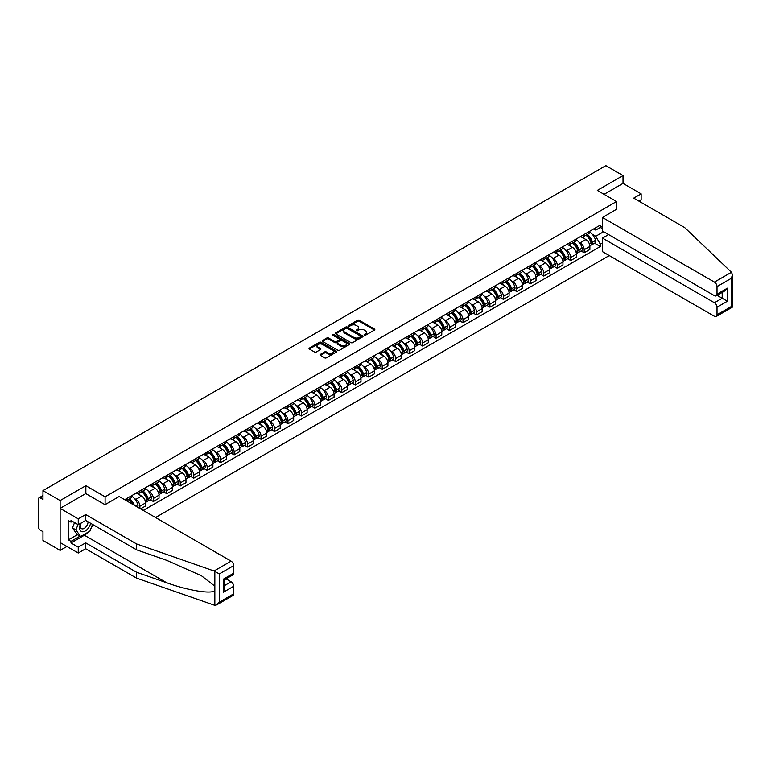 <?xml version="1.0" encoding="UTF-8"?>
<svg xmlns="http://www.w3.org/2000/svg" width="771" height="771" viewBox="0 0 771 771"><rect width="100%" height="100%" fill="white"/><g stroke="black" fill="none" stroke-linecap="round" stroke-linejoin="round"><path stroke-width="1.16" d="M364.298 335.231A0.838 0.482 0 0 0 365.483 335.231L374.484 330.036A1.195 0.694 0 0 0 374.831 329.545A1.195 0.694 0 0 0 374.484 329.063L359.238 320.254A1.195 0.694 0 0 0 357.542 320.254L348.54 325.449A0.838 0.482 0 0 0 349.726 326.143L350.892 325.468A3.836 2.217 0 0 1 356.308 325.468L357.58 326.2A3.836 2.217 0 0 1 358.708 327.762A3.836 2.217 0 0 1 357.58 329.333L356.414 329.998A0.838 0.482 0 0 0 357.599 330.682L358.766 330.017A3.836 2.217 0 0 1 364.191 330.017L365.464 330.749A3.836 2.217 0 0 1 366.582 332.311A3.836 2.217 0 0 1 365.464 333.882L364.298 334.547A0.838 0.482 0 0 0 364.298 335.231L364.298 334.547M320.35 354.4A1.195 0.694 0 0 0 319.994 354.882A1.195 0.694 0 0 0 320.35 355.373L324.63 357.84A1.195 0.694 0 0 0 326.326 357.84L336.32 352.077A1.195 0.694 0 0 0 336.667 351.586A1.195 0.694 0 0 0 336.32 351.094L321.073 342.295A1.195 0.694 0 0 0 319.377 342.295L309.383 348.058A1.195 0.694 0 0 0 309.026 348.55A1.195 0.694 0 0 0 309.383 349.041L314.549 352.019A1.195 0.694 0 0 0 316.245 352.019L320.514 349.552A1.195 0.694 0 0 0 320.871 349.061A1.195 0.694 0 0 0 320.514 348.579L317.96 347.095A3.209 1.85 0 0 1 317.016 345.784A3.209 1.85 0 0 1 318.992 344.078A3.209 1.85 0 0 1 322.49 344.483L332.532 350.275A3.209 1.85 0 0 1 333.467 351.586A3.209 1.85 0 0 1 331.491 353.291A3.209 1.85 0 0 1 327.993 352.896L326.326 351.923A1.195 0.694 0 0 0 324.63 351.923L320.35 354.4L320.35 355.373L324.63 352.925L324.63 351.923M105.097 496.813L85.851 485.701L60.128 500.552L42.954 490.635L605.842 165.649L623.016 175.566L597.303 190.418L616.549 201.53L105.097 496.813L105.097 504.639M350.978 342.632A1.195 0.694 0 0 0 352.665 342.632L362.669 336.86A1.195 0.694 0 0 0 363.016 336.368A1.195 0.694 0 0 0 362.669 335.886L347.413 327.077A1.195 0.694 0 0 0 345.726 327.077L335.722 332.85A1.195 0.694 0 0 0 335.375 333.342A1.195 0.694 0 0 0 335.722 333.833L350.978 342.632M333.139 335.414A0.838 0.482 0 0 1 333.988 335.539L333.988 334.537L349.494 343.49A1.195 0.694 0 0 1 349.841 343.982A1.195 0.694 0 0 1 349.494 344.464L339.491 350.236A1.195 0.694 0 0 1 337.804 350.236L322.548 341.437L326.827 338.98L326.827 337.987L322.548 340.454A1.195 0.694 0 0 0 322.201 340.946A1.195 0.694 0 0 0 322.548 341.437L322.548 340.454M326.827 338.98A1.195 0.694 0 0 1 328.523 338.98L328.523 337.987A1.195 0.694 0 0 0 326.827 337.987M328.523 337.987L334.71 341.553A1.195 0.694 0 0 0 336.407 341.553L339.24 339.915A1.195 0.694 0 0 0 339.597 339.433A1.195 0.694 0 0 0 339.24 338.941L332.802 335.221A0.838 0.482 0 0 1 333.988 334.537M60.128 500.552L60.128 550.378L42.954 540.461L42.954 531.643L40.275 530.101A2.438 1.407 -120 0 1 38.55 527.113L38.55 498.904A2.438 1.407 -120 0 1 39.051 497.787L42.954 495.541M155.54 517.524L609.254 255.567M60.128 550.378L66.904 546.475M42.954 490.635L42.954 499.454L40.275 497.912A2.438 1.407 -120 0 0 39.051 497.787M638.812 201.086L641.144 199.737L641.144 193.858L623.016 183.392L623.016 175.566M584.177 234.413A5.619 3.238 60 0 1 583.021 236.938L588.716 233.652A5.619 3.238 -120 0 0 589.873 231.127M578.77 242.007L580.206 242.836A5.619 3.238 60 0 1 584.177 249.717L589.873 246.431A5.619 3.238 -120 0 0 585.912 239.55L581.826 237.198M589.873 246.431L589.873 249.467L584.177 252.753L581.093 250.97M583.021 236.938A5.619 3.238 60 0 1 580.255 236.687M584.177 249.717L584.177 252.753M570.713 242.19A5.619 3.238 60 0 1 569.557 244.715L575.253 241.419A5.619 3.238 -120 0 0 576.409 238.904M567.629 258.748L570.713 260.531L576.409 257.244L576.409 254.199A5.619 3.238 -120 0 0 572.448 247.327L568.362 244.966M569.557 244.715A5.619 3.238 60 0 1 566.791 244.455M565.307 249.785L566.743 250.614A5.619 3.238 60 0 1 570.713 257.485L570.713 260.531M557.25 249.968A5.619 3.238 60 0 1 556.093 252.483L561.789 249.197A5.619 3.238 -120 0 0 562.946 246.672M554.166 266.515L557.25 268.298L562.946 265.012L562.946 261.976A5.619 3.238 -120 0 0 558.975 255.095L554.898 252.743M556.093 252.483A5.619 3.238 60 0 1 553.327 252.233M551.843 257.553L553.279 258.381A5.619 3.238 60 0 1 557.25 265.263L557.25 268.298M543.786 257.736A5.619 3.238 60 0 1 542.63 260.261L548.326 256.965A5.619 3.238 -120 0 0 549.482 254.449M540.702 274.293L543.786 276.076L549.482 272.789L549.482 269.744A5.619 3.238 -120 0 0 545.511 262.872L541.435 260.511M542.63 260.261A5.619 3.238 60 0 1 539.864 260M538.38 265.33L539.816 266.159A5.619 3.238 60 0 1 543.786 273.03L543.786 276.076M530.323 265.513A5.619 3.238 60 0 1 529.166 268.029L534.862 264.742A5.619 3.238 -120 0 0 536.018 262.227M527.239 282.061L530.323 283.844L536.018 280.557L536.018 277.521A5.619 3.238 -120 0 0 532.048 270.64L527.971 268.289M529.166 268.029A5.619 3.238 60 0 1 526.4 267.778M524.916 273.107L526.352 273.936A5.619 3.238 60 0 1 530.323 280.808L530.323 283.844M516.859 273.281A5.619 3.238 60 0 1 515.703 275.806L521.398 272.52A5.619 3.238 -120 0 0 522.555 269.995M513.775 289.838L516.859 291.621L522.555 288.335L522.555 285.289A5.619 3.238 -120 0 0 518.584 278.418L514.508 276.066M515.703 275.806A5.619 3.238 60 0 1 512.937 275.555M511.452 280.875L512.888 281.704A5.619 3.238 60 0 1 516.859 288.585L516.859 291.621M503.396 281.058A5.619 3.238 60 0 1 502.239 283.574L507.935 280.287A5.619 3.238 -120 0 0 509.091 277.772M500.312 297.616L503.396 299.399L509.091 296.103L509.091 293.067A5.619 3.238 -120 0 0 505.121 286.186L501.044 283.834M502.239 283.574A5.619 3.238 60 0 1 499.473 283.323M497.989 288.653L499.425 289.482A5.619 3.238 60 0 1 503.396 296.353L503.396 299.399M489.932 288.826A5.619 3.238 60 0 1 488.775 291.351L494.471 288.065A5.619 3.238 -120 0 0 495.628 285.54M486.848 305.383L489.932 307.166L495.628 303.88L495.628 300.844A5.619 3.238 -120 0 0 491.657 293.963L487.58 291.611M488.775 291.351A5.619 3.238 60 0 1 486.009 291.101M484.525 296.421L485.961 297.249A5.619 3.238 60 0 1 489.932 304.131L489.932 307.166M476.468 296.604A5.619 3.238 60 0 1 475.312 299.129L481.008 295.833A5.619 3.238 -120 0 0 482.164 293.317M473.384 313.161L476.468 314.944L482.164 311.648L482.164 308.612A5.619 3.238 -120 0 0 478.193 301.74L474.117 299.379M475.312 299.129A5.619 3.238 60 0 1 472.546 298.869M471.062 304.198L472.498 305.027A5.619 3.238 60 0 1 476.468 311.898L476.468 314.944M463.005 304.381A5.619 3.238 60 0 1 461.848 306.897L467.544 303.61A5.619 3.238 -120 0 0 468.701 301.085M459.921 320.929L463.005 322.712L468.701 319.425L468.701 316.389A5.619 3.238 -120 0 0 464.73 309.508L460.653 307.157M461.848 306.897A5.619 3.238 60 0 1 459.082 306.646M457.598 311.966L459.034 312.795A5.619 3.238 60 0 1 463.005 319.676L463.005 322.712M449.541 312.149A5.619 3.238 60 0 1 448.385 314.674L454.08 311.378A5.619 3.238 -120 0 0 455.237 308.863M446.457 328.706L449.541 330.489L455.237 327.203L455.237 324.157A5.619 3.238 -120 0 0 451.266 317.286L447.19 314.925M448.385 314.674A5.619 3.238 60 0 1 445.619 314.414M444.135 319.743L445.571 320.572A5.619 3.238 60 0 1 449.541 327.444L449.541 330.489M436.078 319.926A5.619 3.238 60 0 1 434.911 322.442L440.617 319.155A5.619 3.238 -120 0 0 441.773 316.63M432.994 336.474L436.078 338.257L441.773 334.971L441.773 331.935A5.619 3.238 -120 0 0 437.803 325.054L433.726 322.702M434.911 322.442A5.619 3.238 60 0 1 432.155 322.191M430.671 327.511L432.107 328.35A5.619 3.238 60 0 1 436.078 335.221L436.078 338.257M422.614 327.694A5.619 3.238 60 0 1 421.448 330.219L427.144 326.933A5.619 3.238 -120 0 0 428.31 324.408M419.53 344.251L422.614 346.034L428.31 342.748L428.31 339.703A5.619 3.238 -120 0 0 424.339 332.831L420.262 330.48M421.448 330.219A5.619 3.238 60 0 1 418.692 329.969M417.207 335.289L418.643 336.117A5.619 3.238 60 0 1 422.614 342.999L422.614 346.034M409.15 335.472A5.619 3.238 60 0 1 407.984 337.987L413.68 334.701A5.619 3.238 -120 0 0 414.846 332.185M406.066 352.019L409.15 353.812L414.846 350.516L414.846 347.48A5.619 3.238 -120 0 0 410.876 340.599L406.799 338.247M407.984 337.987A5.619 3.238 60 0 1 405.228 337.737M403.744 343.066L405.18 343.895A5.619 3.238 60 0 1 409.15 350.766L409.15 353.812M395.687 343.24A5.619 3.238 60 0 1 394.521 345.765L400.216 342.478A5.619 3.238 -120 0 0 401.383 339.953M392.603 359.797L395.687 361.58L401.383 358.293L401.383 355.248A5.619 3.238 -120 0 0 397.412 348.376L393.335 346.025M394.521 345.765A5.619 3.238 60 0 1 391.764 345.514M390.28 350.834L391.716 351.663A5.619 3.238 60 0 1 395.687 358.544L395.687 361.58M382.223 351.017A5.619 3.238 60 0 1 381.057 353.542L386.753 350.246A5.619 3.238 -120 0 0 387.919 347.731M379.139 367.574L382.223 369.357L387.919 366.061L387.919 363.025A5.619 3.238 -120 0 0 383.948 356.154L379.872 353.793M381.057 353.542A5.619 3.238 60 0 1 378.301 353.282M376.817 358.611L378.253 359.44A5.619 3.238 60 0 1 382.223 366.312L382.223 369.357M368.76 358.794A5.619 3.238 60 0 1 367.594 361.31L373.289 358.023A5.619 3.238 -120 0 0 374.455 355.498M365.666 375.342L368.76 377.125L374.455 373.839L374.455 370.803A5.619 3.238 -120 0 0 370.485 363.922L366.408 361.57M367.594 361.31A5.619 3.238 60 0 1 364.837 361.059M363.353 366.379L364.789 367.208A5.619 3.238 60 0 1 368.76 374.089L368.76 377.125M355.296 366.562A5.619 3.238 60 0 1 354.13 369.087L359.826 365.791A5.619 3.238 -120 0 0 360.992 363.276M352.202 383.12L355.296 384.902L360.992 381.616L360.992 378.571A5.619 3.238 -120 0 0 357.021 371.699L352.945 369.338M354.13 369.087A5.619 3.238 60 0 1 351.374 368.827M349.889 374.157L351.325 374.985A5.619 3.238 60 0 1 355.296 381.857L355.296 384.902M341.832 374.34A5.619 3.238 60 0 1 340.666 376.855L346.362 373.569A5.619 3.238 -120 0 0 347.528 371.044M338.739 390.887L341.832 392.67L347.528 389.384L347.528 386.348A5.619 3.238 -120 0 0 343.558 379.467L339.481 377.115M340.666 376.855A5.619 3.238 60 0 1 337.9 376.605M336.426 381.924L337.862 382.753A5.619 3.238 60 0 1 341.832 389.634L341.832 392.67M328.369 382.108A5.619 3.238 60 0 1 327.203 384.633L332.899 381.346A5.619 3.238 -120 0 0 334.065 378.821M325.275 398.665L328.369 400.448L334.065 397.161L334.065 394.116A5.619 3.238 -120 0 0 330.094 387.244L326.017 384.893M327.203 384.633A5.619 3.238 60 0 1 324.437 384.372M322.962 389.702L324.398 390.531A5.619 3.238 60 0 1 328.369 397.412L328.369 400.448M314.905 389.885A5.619 3.238 60 0 1 313.739 392.4L319.435 389.114A5.619 3.238 -120 0 0 320.601 386.599M311.812 406.433L314.905 408.225L320.601 404.929L320.601 401.893A5.619 3.238 -120 0 0 316.63 395.012L312.554 392.661M313.739 392.4A5.619 3.238 60 0 1 310.973 392.15M309.499 397.479L310.935 398.308A5.619 3.238 60 0 1 314.905 405.18L314.905 408.225M301.442 397.653A5.619 3.238 60 0 1 300.276 400.178L305.971 396.892A5.619 3.238 -120 0 0 307.137 394.366M298.348 414.21L301.442 415.993L307.137 412.707L307.137 409.661A5.619 3.238 -120 0 0 303.167 402.79L299.09 400.438M300.276 400.178A5.619 3.238 60 0 1 297.51 399.927M296.035 405.247L297.471 406.076A5.619 3.238 60 0 1 301.442 412.957L301.442 415.993M287.978 405.43A5.619 3.238 60 0 1 286.812 407.946L292.508 404.659A5.619 3.238 -120 0 0 293.674 402.144M284.885 421.988L287.978 423.771L293.674 420.474L293.674 417.439A5.619 3.238 -120 0 0 289.703 410.558L285.627 408.206M286.812 407.946A5.619 3.238 60 0 1 284.046 407.695M282.572 413.025L284.007 413.854A5.619 3.238 60 0 1 287.978 420.725L287.978 423.771M274.515 413.208A5.619 3.238 60 0 1 273.348 415.723L279.044 412.437A5.619 3.238 -120 0 0 280.21 409.912M271.421 429.755L274.515 431.538L280.21 428.252L280.21 425.216A5.619 3.238 -120 0 0 276.24 418.335L272.163 415.983M273.348 415.723A5.619 3.238 60 0 1 270.582 415.473M269.108 420.793L270.544 421.621A5.619 3.238 60 0 1 274.515 428.503L274.515 431.538M261.051 420.976A5.619 3.238 60 0 1 259.885 423.501L265.581 420.205A5.619 3.238 -120 0 0 266.747 417.689M257.957 437.533L261.051 439.316L266.747 436.029L266.747 432.984A5.619 3.238 -120 0 0 262.776 426.112L258.699 423.751M259.885 423.501A5.619 3.238 60 0 1 257.119 423.24M255.644 428.57L257.08 429.399A5.619 3.238 60 0 1 261.051 436.27L261.051 439.316M247.587 428.753A5.619 3.238 60 0 1 246.421 431.268L252.117 427.982A5.619 3.238 -120 0 0 253.283 425.457M244.494 445.301L247.587 447.084L253.283 443.797L253.283 440.761A5.619 3.238 -120 0 0 249.312 433.88L245.236 431.529M246.421 431.268A5.619 3.238 60 0 1 243.655 431.018M242.181 436.338L243.617 437.167A5.619 3.238 60 0 1 247.587 444.048L247.587 447.084M234.124 436.521A5.619 3.238 60 0 1 232.958 439.046L238.653 435.75A5.619 3.238 -120 0 0 239.82 433.235M231.03 453.078L234.124 454.861L239.82 451.575L239.82 448.529A5.619 3.238 -120 0 0 235.849 441.658L231.772 439.306M232.958 439.046A5.619 3.238 60 0 1 230.192 438.786M228.717 444.115L230.153 444.944A5.619 3.238 60 0 1 234.124 451.825L234.124 454.861M220.66 444.298A5.619 3.238 60 0 1 219.494 446.814L225.19 443.527A5.619 3.238 -120 0 0 226.356 441.012M217.567 460.846L220.66 462.629L226.356 459.343L226.356 456.307A5.619 3.238 -120 0 0 222.385 449.426L218.309 447.074M219.494 446.814A5.619 3.238 60 0 1 216.728 446.563M215.254 451.893L216.69 452.722A5.619 3.238 60 0 1 220.66 459.593L220.66 462.629M207.197 452.066A5.619 3.238 60 0 1 206.03 454.591L211.726 451.305A5.619 3.238 -120 0 0 212.892 448.78M204.103 468.623L207.197 470.406L212.892 467.12L212.892 464.075A5.619 3.238 -120 0 0 208.922 457.203L204.845 454.851M206.03 454.591A5.619 3.238 60 0 1 203.265 454.341M201.79 459.661L203.226 460.489A5.619 3.238 60 0 1 207.197 467.371L207.197 470.406M193.733 459.844A5.619 3.238 60 0 1 192.567 462.359L198.263 459.073A5.619 3.238 -120 0 0 199.429 456.557M190.639 476.401L193.733 478.184L199.429 474.888L199.429 471.852A5.619 3.238 -120 0 0 195.458 464.971L191.381 462.619M192.567 462.359A5.619 3.238 60 0 1 189.801 462.108M188.326 467.438L189.762 468.267A5.619 3.238 60 0 1 193.733 475.138L193.733 478.184M180.269 467.611A5.619 3.238 60 0 1 179.103 470.137L184.799 466.85A5.619 3.238 -120 0 0 185.965 464.325M177.176 484.169L180.269 485.952L185.965 482.665L185.965 479.629A5.619 3.238 -120 0 0 181.995 472.748L177.918 470.397M179.103 470.137A5.619 3.238 60 0 1 176.337 469.886M174.863 475.206L176.299 476.035A5.619 3.238 60 0 1 180.269 482.916L180.269 485.952M166.806 475.389A5.619 3.238 60 0 1 165.64 477.914L171.335 474.618A5.619 3.238 -120 0 0 172.502 472.103M163.712 491.946L166.806 493.729L172.502 490.433L172.502 487.397A5.619 3.238 -120 0 0 168.531 480.526L164.454 478.165M165.64 477.914A5.619 3.238 60 0 1 162.874 477.654M161.399 482.983L162.835 483.812A5.619 3.238 60 0 1 166.806 490.684L166.806 493.729M153.342 483.166A5.619 3.238 60 0 1 152.176 485.682L157.872 482.395A5.619 3.238 -120 0 0 159.038 479.87M150.249 499.714L153.342 501.497L159.038 498.211L159.038 495.175A5.619 3.238 -120 0 0 155.067 488.294L150.991 485.942M152.176 485.682A5.619 3.238 60 0 1 149.41 485.431M147.936 490.751L149.372 491.58A5.619 3.238 60 0 1 153.342 498.461L153.342 501.497M139.879 490.934A5.619 3.238 60 0 1 138.713 493.459L144.408 490.163A5.619 3.238 -120 0 0 145.574 487.648M140.563 508.87L145.574 505.988L145.574 502.943A5.619 3.238 -120 0 0 141.604 496.071L137.527 493.71M138.713 493.459A5.619 3.238 60 0 1 135.947 493.199M134.472 498.529L135.908 499.357A5.619 3.238 60 0 1 139.879 506.229L139.879 508.475M126.29 500.63L130.945 497.941A5.619 3.238 -120 0 0 132.111 495.425M126.405 498.712A5.619 3.238 60 0 1 125.991 500.466M602.479 228.688L600.32 227.445L595.742 230.086L593.718 228.91M592.234 234.239L595.742 236.263L603.645 231.705M602.479 242.942L600.32 244.185L595.742 236.263M143.242 510.421L600.32 246.527L600.32 244.185M602.479 226.192L600.32 227.445L600.32 225.103L124.68 499.704M616.549 201.53L616.549 209.355M85.851 485.701L85.851 493.623M594.557 243.202L600.32 246.527M364.635 335.356L365.464 334.874A3.836 2.217 0 0 0 366.582 333.313L366.582 332.311M358.708 327.762L358.708 328.764A3.836 2.217 0 0 1 357.58 330.325L356.751 330.807M374.484 329.063L374.484 330.036L359.238 321.256A1.195 0.694 0 0 0 357.542 321.256L348.877 326.258M362.669 335.886L362.669 336.86L347.413 328.08A1.195 0.694 0 0 0 345.726 328.08L335.742 333.843L335.722 332.85M360.549 336.715A0.838 0.482 0 0 0 360.549 336.031L347.162 328.301A0.838 0.482 0 0 0 345.977 328.301L344.743 329.015A3.836 2.217 0 0 0 343.625 330.576A3.836 2.217 0 0 0 344.743 332.137L353.899 337.428A3.836 2.217 0 0 0 359.315 337.428L360.549 336.715L360.549 337.708A0.838 0.482 0 0 0 360.789 337.37L360.789 336.368M343.625 330.576L343.625 331.569A3.836 2.217 0 0 0 344.743 333.139L344.743 332.137M360.549 337.708L359.315 338.421A3.836 2.217 0 0 1 353.899 338.421L344.743 333.139M328.523 338.98L334.71 342.555A1.195 0.694 0 0 0 336.407 342.555L339.24 340.917A1.195 0.694 0 0 0 339.597 340.425L339.597 339.433M333.988 335.539L349.475 344.473M341.129 345.263A3.209 1.85 0 0 0 344.618 345.659A3.209 1.85 0 0 0 346.593 343.953A3.209 1.85 0 0 0 345.659 342.642L342.122 340.599A1.195 0.694 0 0 0 340.425 340.599L337.592 342.237A1.195 0.694 0 0 0 337.235 342.729A1.195 0.694 0 0 0 337.592 343.22L341.129 345.263L341.129 346.256A3.209 1.85 0 0 0 344.618 346.661A3.209 1.85 0 0 0 346.593 344.945L346.593 343.953M337.235 342.729L337.235 343.731A1.195 0.694 0 0 0 337.592 344.213L337.592 343.22M341.129 346.256L337.592 344.213M333.467 351.586L333.467 352.578A3.209 1.85 0 0 1 331.491 354.294A3.209 1.85 0 0 1 327.993 353.889L326.326 352.925A1.195 0.694 0 0 0 324.63 352.925M317.016 345.784L317.016 346.786A3.209 1.85 0 0 0 317.96 348.097L317.96 347.095M320.514 348.579L320.514 349.552L317.96 348.097M336.32 351.094L336.32 352.077L321.073 343.288A1.195 0.694 0 0 0 319.377 343.288L309.393 349.051M586.297 235.039A7.691 4.443 60 0 1 586.336 235.068A7.691 4.443 60 0 1 591.396 241.969L591.444 242.123A1.494 0.867 60 0 1 591.212 243.299A1.494 0.867 60 0 1 591.174 243.318M585.96 235.242A9.281 5.358 60 0 1 591.058 242.894L591.106 243.048A3.084 1.783 60 0 1 590.625 245.467L589.854 245.91M591.145 244.792A3.084 1.783 -120 0 0 592.003 244.677A3.084 1.783 -120 0 0 592.485 242.258L592.446 242.094A9.281 5.358 -120 0 0 587.348 234.442M589.757 232.119A9.281 5.358 60 0 1 595.597 240.273L595.636 240.436A3.084 1.783 60 0 1 595.154 242.855L592.003 244.677M582.799 237.044A9.281 5.358 60 0 1 584.736 238.875M589.246 238.885L590.432 239.569M731.457 272.269L732.45 274.678L731.38 278.292L717.011 286.59A3.662 2.111 -120 0 0 714.418 282.099L731.457 272.269L684.638 227.541L633.723 198.137L641.144 193.858M608.608 234.567L602.479 238.104L602.479 251.654L714.418 316.283A3.662 2.111 -120 0 0 716.249 316.467A3.662 2.111 -120 0 0 717.011 314.79L717.011 307.215A3.662 2.111 -120 0 0 714.418 302.733L722.186 298.252L727.361 301.239L717.011 307.215M602.479 238.104L714.418 302.733M616.549 209.249L602.479 217.48L602.479 231.03L714.418 295.659A3.662 2.111 -120 0 0 716.249 295.842A3.662 2.111 -120 0 0 717.011 294.165L717.011 286.59M602.479 217.48L714.418 282.099M623.016 183.392L604.078 194.331M717.126 295.332L722.186 298.252L722.186 292.411M717.011 294.165L727.361 288.181L724.779 290.918L716.249 295.842M717.011 314.79L731.38 306.492L731.92 306.81M88.183 532.144A13.733 7.932 -60 0 1 84.376 535.238L70.999 542.957L78.247 547.14L85.677 542.861L136.592 572.255L136.592 578.134L214.839 605.351L216.728 604.859L219.321 602.132L233.69 593.834A3.662 2.111 60 0 1 232.929 595.511L216.728 604.859M136.592 572.255L166.69 582.76C188.076 590.528 212.025 594.383 214.839 590.509L214.839 586.172L201.395 575.725L166.69 560.334L136.592 549.829L85.677 520.435L78.247 524.723L70.999 520.531L70.999 522.131L68.417 520.637L68.417 539.864L70.999 541.367L79.982 536.182M78.247 547.14L78.247 553.019L60.128 542.562L60.128 508.378L85.764 493.575L105.01 504.687L119.158 496.514L231.098 561.143A3.662 2.111 60 0 1 233.69 565.625L233.69 573.2A3.662 2.111 60 0 1 232.929 574.877L224.409 579.802L224.409 588.63L223.33 592.234L223.33 579.185C224.727 579.985 224.727 579.985 223.33 579.185L233.69 573.2M85.677 542.861L85.677 548.74L78.247 553.019M136.592 578.134L85.677 548.74M233.69 565.625L219.321 573.923L214.068 570.983L136.592 543.95L85.677 514.556L78.247 518.844L78.247 524.723M78.247 518.844L60.128 508.378M70.999 542.957L70.999 541.367M85.677 514.556L85.677 520.435M136.592 543.95L136.592 549.829M224.409 585.642L231.098 581.777A3.662 2.111 60 0 1 233.69 586.259L233.69 593.834M231.098 581.777L226.048 578.857M92.857 524.588A13.733 7.932 -60 0 1 90.911 528.549M72.378 521.331L70.999 522.131M68.417 539.864L77.389 534.688M80.724 523.297A7.932 4.578 120 0 0 79.635 527.759A7.932 4.578 120 0 0 84.424 531.402A7.932 4.578 120 0 0 90.612 523.287M81.148 523.046A5.436 3.132 120 0 0 80.377 526.15A5.436 3.132 120 0 0 81.504 528.636A5.436 3.132 120 0 0 85.648 527.219A5.436 3.132 120 0 0 88.058 521.813M92.52 524.386L89.899 531.152L80.579 536.529L77.129 534.534L72.474 527.904L74.536 522.574M80.579 536.529L75.924 529.899L77.996 524.569M72.474 527.904L75.924 529.899M572.834 242.817A7.691 4.443 60 0 1 572.872 242.836A7.691 4.443 60 0 1 577.932 249.737L577.98 249.9A1.494 0.867 60 0 1 577.739 251.076A1.494 0.867 60 0 1 577.71 251.086M572.496 243.01A9.281 5.358 60 0 1 577.595 250.662L577.643 250.826A3.084 1.783 60 0 1 577.161 253.245L576.39 253.688M577.681 252.56A3.084 1.783 -120 0 0 578.539 252.445A3.084 1.783 -120 0 0 579.021 250.026L578.982 249.871A9.281 5.358 -120 0 0 573.884 242.21M576.294 239.887A9.281 5.358 60 0 1 582.124 248.05L582.172 248.204A3.084 1.783 60 0 1 581.691 250.623L578.539 252.445M569.335 244.821A9.281 5.358 60 0 1 571.272 246.643M575.783 246.662L576.968 247.346M559.37 250.594A7.691 4.443 60 0 1 559.409 250.614A7.691 4.443 60 0 1 564.468 257.514L564.517 257.668A1.494 0.867 60 0 1 564.276 258.844A1.494 0.867 60 0 1 564.247 258.863M559.033 250.787A9.281 5.358 60 0 1 564.131 258.439L564.179 258.593A3.084 1.783 60 0 1 563.688 261.012L562.926 261.456M564.218 260.338A3.084 1.783 -120 0 0 565.076 260.222A3.084 1.783 -120 0 0 565.557 257.803L565.519 257.639A9.281 5.358 -120 0 0 560.421 249.987M562.83 247.664A9.281 5.358 60 0 1 568.661 255.818L568.709 255.982A3.084 1.783 60 0 1 568.227 258.401L565.076 260.222M555.872 252.589A9.281 5.358 60 0 1 557.809 254.42M562.319 254.43L563.505 255.114M545.907 258.362A7.691 4.443 60 0 1 545.945 258.381A7.691 4.443 60 0 1 551.005 265.282L551.053 265.446A1.494 0.867 60 0 1 550.812 266.621A1.494 0.867 60 0 1 550.783 266.641M545.569 258.555A9.281 5.358 60 0 1 550.667 266.207L550.716 266.371A3.084 1.783 60 0 1 550.224 268.79L549.463 269.233M550.754 268.106A3.084 1.783 -120 0 0 551.612 267.99A3.084 1.783 -120 0 0 552.094 265.571L552.055 265.417A9.281 5.358 -120 0 0 546.957 257.765M549.366 255.432A9.281 5.358 60 0 1 555.197 263.595L555.245 263.759A3.084 1.783 60 0 1 554.763 266.178L551.612 267.99M542.408 260.367A9.281 5.358 60 0 1 544.345 262.198M548.856 262.207L550.041 262.892M532.443 266.14A7.691 4.443 60 0 1 532.482 266.159A7.691 4.443 60 0 1 537.541 273.059L537.589 273.213A1.494 0.867 60 0 1 537.348 274.389A1.494 0.867 60 0 1 537.32 274.409M532.106 266.332A9.281 5.358 60 0 1 537.204 273.984L537.252 274.148A3.084 1.783 60 0 1 536.761 276.567L535.999 277.011M537.291 275.883A3.084 1.783 -120 0 0 538.148 275.767A3.084 1.783 -120 0 0 538.63 273.348L538.592 273.185A9.281 5.358 -120 0 0 533.493 265.532M535.903 263.21A9.281 5.358 60 0 1 541.734 271.373L541.782 271.527A3.084 1.783 60 0 1 541.3 273.946L538.148 275.767M528.945 268.135A9.281 5.358 60 0 1 530.882 269.966M535.392 269.985L536.577 270.66M518.979 273.907A7.691 4.443 60 0 1 519.018 273.936A7.691 4.443 60 0 1 524.078 280.837L524.126 280.991A1.494 0.867 60 0 1 523.885 282.167A1.494 0.867 60 0 1 523.856 282.186M518.642 274.1A9.281 5.358 60 0 1 523.74 281.762L523.788 281.916A3.084 1.783 60 0 1 523.297 284.335L522.536 284.778M523.827 283.651A3.084 1.783 -120 0 0 524.685 283.535A3.084 1.783 -120 0 0 525.167 281.116L525.118 280.962A9.281 5.358 -120 0 0 520.03 273.31M522.439 270.978A9.281 5.358 60 0 1 528.27 279.141L528.318 279.304A3.084 1.783 60 0 1 527.836 281.723L524.685 283.535M515.481 275.912A9.281 5.358 60 0 1 517.418 277.743M521.928 277.753L523.114 278.437M505.516 281.685A7.691 4.443 60 0 1 505.554 281.704A7.691 4.443 60 0 1 510.614 288.605L510.662 288.768A1.494 0.867 60 0 1 510.421 289.935A1.494 0.867 60 0 1 510.392 289.954M505.178 281.878A9.281 5.358 60 0 1 510.277 289.53L510.325 289.694A3.084 1.783 60 0 1 509.833 292.113L509.072 292.556M510.363 291.428A3.084 1.783 -120 0 0 511.221 291.313A3.084 1.783 -120 0 0 511.703 288.894L511.655 288.73A9.281 5.358 -120 0 0 506.566 281.078M508.976 278.755A9.281 5.358 60 0 1 514.806 286.918L514.855 287.072A3.084 1.783 60 0 1 514.373 289.491L511.221 291.313M502.017 283.689A9.281 5.358 60 0 1 503.955 285.511M508.465 285.53L509.65 286.214M492.052 289.453A7.691 4.443 60 0 1 492.091 289.482A7.691 4.443 60 0 1 497.15 296.382L497.199 296.536A1.494 0.867 60 0 1 496.958 297.712A1.494 0.867 60 0 1 496.929 297.731M491.715 289.655A9.281 5.358 60 0 1 496.813 297.307L496.861 297.461A3.084 1.783 60 0 1 496.37 299.88L495.608 300.324M496.9 299.206A3.084 1.783 -120 0 0 497.758 299.09A3.084 1.783 -120 0 0 498.239 296.671L498.191 296.507A9.281 5.358 -120 0 0 493.093 288.855M495.512 286.523A9.281 5.358 60 0 1 501.343 294.686L501.391 294.85A3.084 1.783 60 0 1 500.909 297.269L497.758 299.09M488.554 291.457A9.281 5.358 60 0 1 490.491 293.288M495.001 293.298L496.187 293.982M478.589 297.23A7.691 4.443 60 0 1 478.627 297.249A7.691 4.443 60 0 1 483.687 304.15L483.735 304.314A1.494 0.867 60 0 1 483.494 305.489A1.494 0.867 60 0 1 483.465 305.499M478.251 297.423A9.281 5.358 60 0 1 483.35 305.075L483.398 305.239A3.084 1.783 60 0 1 482.906 307.658L482.145 308.101M483.436 306.974A3.084 1.783 -120 0 0 484.294 306.858A3.084 1.783 -120 0 0 484.776 304.439L484.728 304.285A9.281 5.358 -120 0 0 479.629 296.623M482.048 294.3A9.281 5.358 60 0 1 487.879 302.463L487.927 302.618A3.084 1.783 60 0 1 487.436 305.037L484.294 306.858M475.09 299.235A9.281 5.358 60 0 1 477.027 301.056M481.538 301.075L482.723 301.76M465.125 305.008A7.691 4.443 60 0 1 465.164 305.027A7.691 4.443 60 0 1 470.223 311.927L470.271 312.082A1.494 0.867 60 0 1 470.031 313.257A1.494 0.867 60 0 1 470.002 313.277M464.788 305.2A9.281 5.358 60 0 1 469.886 312.853L469.934 313.007A3.084 1.783 60 0 1 469.443 315.426L468.681 315.869M469.973 314.751A3.084 1.783 -120 0 0 470.83 314.635A3.084 1.783 -120 0 0 471.312 312.216L471.264 312.053A9.281 5.358 -120 0 0 466.166 304.4M468.585 302.078A9.281 5.358 60 0 1 474.416 310.231L474.464 310.395A3.084 1.783 60 0 1 473.972 312.814L470.83 314.635M461.627 307.003A9.281 5.358 60 0 1 463.564 308.834M468.074 308.843L469.26 309.528M451.661 312.775A7.691 4.443 60 0 1 451.7 312.795A7.691 4.443 60 0 1 456.76 319.695L456.808 319.859A1.494 0.867 60 0 1 456.567 321.035A1.494 0.867 60 0 1 456.538 321.054M451.324 312.968A9.281 5.358 60 0 1 456.422 320.62L456.471 320.784A3.084 1.783 60 0 1 455.979 323.203L455.218 323.647M456.509 322.519A3.084 1.783 -120 0 0 457.367 322.403A3.084 1.783 -120 0 0 457.849 319.984L457.801 319.83A9.281 5.358 -120 0 0 452.702 312.168M455.121 309.846A9.281 5.358 60 0 1 460.952 318.009L461 318.163A3.084 1.783 60 0 1 460.509 320.591L457.367 322.403M448.163 314.78A9.281 5.358 60 0 1 450.1 316.611M454.611 316.621L455.796 317.305M438.198 320.553A7.691 4.443 60 0 1 438.236 320.572A7.691 4.443 60 0 1 443.296 327.473L443.344 327.627A1.494 0.867 60 0 1 443.103 328.803A1.494 0.867 60 0 1 443.074 328.822M437.861 320.746A9.281 5.358 60 0 1 442.959 328.398L443.007 328.552A3.084 1.783 60 0 1 442.515 330.981L441.754 331.414M443.046 330.296A3.084 1.783 -120 0 0 443.903 330.181A3.084 1.783 -120 0 0 444.385 327.762L444.337 327.598A9.281 5.358 -120 0 0 439.239 319.946M441.658 317.623A9.281 5.358 60 0 1 447.488 325.786L447.537 325.94A3.084 1.783 60 0 1 447.045 328.359L443.903 330.181M434.699 322.548A9.281 5.358 60 0 1 436.637 324.379M441.147 324.389L442.332 325.073M424.734 328.321A7.691 4.443 60 0 1 424.773 328.35A7.691 4.443 60 0 1 429.832 335.24L429.881 335.404A1.494 0.867 60 0 1 429.64 336.58A1.494 0.867 60 0 1 429.611 336.599M424.397 328.513A9.281 5.358 60 0 1 429.495 336.175L429.543 336.329A3.084 1.783 60 0 1 429.052 338.748L428.29 339.192M429.582 338.064A3.084 1.783 -120 0 0 430.43 337.949A3.084 1.783 -120 0 0 430.922 335.53L430.873 335.375A9.281 5.358 -120 0 0 425.775 327.723M428.194 325.391A9.281 5.358 60 0 1 434.025 333.554L434.073 333.718A3.084 1.783 60 0 1 433.581 336.137L430.43 337.949M421.236 330.325A9.281 5.358 60 0 1 423.173 332.156M427.683 332.166L428.859 332.85M411.271 336.098A7.691 4.443 60 0 1 411.309 336.117A7.691 4.443 60 0 1 416.369 343.018L416.417 343.182A1.494 0.867 60 0 1 416.176 344.348A1.494 0.867 60 0 1 416.147 344.367M410.933 336.291A9.281 5.358 60 0 1 416.032 343.943L416.08 344.107A3.084 1.783 60 0 1 415.588 346.526L414.827 346.969M416.118 345.842A3.084 1.783 -120 0 0 416.966 345.726A3.084 1.783 -120 0 0 417.458 343.307L417.41 343.143A9.281 5.358 -120 0 0 412.312 335.491M414.731 333.168A9.281 5.358 60 0 1 420.561 341.331L420.609 341.486A3.084 1.783 60 0 1 420.118 343.905L416.966 345.726M407.772 338.103A9.281 5.358 60 0 1 409.709 339.924M414.22 339.944L415.396 340.618M397.807 343.866A7.691 4.443 60 0 1 397.846 343.895A7.691 4.443 60 0 1 402.905 350.795L402.954 350.95A1.494 0.867 60 0 1 402.713 352.125A1.494 0.867 60 0 1 402.684 352.145M397.47 344.059A9.281 5.358 60 0 1 402.568 351.721L402.616 351.875A3.084 1.783 60 0 1 402.125 354.294L401.363 354.737M402.655 353.619A3.084 1.783 -120 0 0 403.503 353.504A3.084 1.783 -120 0 0 403.994 351.075L403.946 350.921A9.281 5.358 -120 0 0 398.848 343.268M401.267 340.936A9.281 5.358 60 0 1 407.098 349.099L407.146 349.263A3.084 1.783 60 0 1 406.654 351.682L403.503 353.504M394.309 345.871A9.281 5.358 60 0 1 396.246 347.702M400.756 347.711L401.932 348.396M384.344 351.643A7.691 4.443 60 0 1 384.382 351.663A7.691 4.443 60 0 1 389.442 358.563L389.49 358.727A1.494 0.867 60 0 1 389.249 359.903A1.494 0.867 60 0 1 389.22 359.912M384.006 351.836A9.281 5.358 60 0 1 389.104 359.488L389.153 359.652A3.084 1.783 60 0 1 388.661 362.071L387.9 362.515M389.191 361.387A3.084 1.783 -120 0 0 390.039 361.271A3.084 1.783 -120 0 0 390.531 358.852L390.483 358.688A9.281 5.358 -120 0 0 385.384 351.036M387.803 348.714A9.281 5.358 60 0 1 393.634 356.877L393.682 357.031A3.084 1.783 60 0 1 393.191 359.45L390.039 361.271M380.845 353.648A9.281 5.358 60 0 1 382.782 355.47M387.293 355.489L388.468 356.173M370.88 359.411A7.691 4.443 60 0 1 370.918 359.44A7.691 4.443 60 0 1 375.978 366.341L376.026 366.495A1.494 0.867 60 0 1 375.785 367.671A1.494 0.867 60 0 1 375.756 367.69M370.543 359.614A9.281 5.358 60 0 1 375.641 367.266L375.689 367.42A3.084 1.783 60 0 1 375.198 369.839L374.436 370.282M375.728 369.164A3.084 1.783 -120 0 0 376.576 369.049A3.084 1.783 -120 0 0 377.067 366.63L377.019 366.466A9.281 5.358 -120 0 0 371.921 358.814M374.34 356.491A9.281 5.358 60 0 1 380.17 364.644L380.219 364.808A3.084 1.783 60 0 1 379.727 367.227L376.576 369.049M367.381 361.416A9.281 5.358 60 0 1 369.319 363.247M373.829 363.257L375.005 363.941M357.416 367.189A7.691 4.443 60 0 1 357.455 367.208A7.691 4.443 60 0 1 362.515 374.108L362.563 374.272A1.494 0.867 60 0 1 362.322 375.448A1.494 0.867 60 0 1 362.293 375.467M357.079 367.381A9.281 5.358 60 0 1 362.177 375.034L362.225 375.198A3.084 1.783 60 0 1 361.734 377.617L360.973 378.06M362.264 376.932A3.084 1.783 -120 0 0 363.112 376.817A3.084 1.783 -120 0 0 363.604 374.398L363.555 374.243A9.281 5.358 -120 0 0 358.457 366.582M360.876 364.259A9.281 5.358 60 0 1 366.707 372.422L366.755 372.576A3.084 1.783 60 0 1 366.264 375.005L363.112 376.817M353.918 369.193A9.281 5.358 60 0 1 355.855 371.024M360.365 371.034L361.541 371.718M343.953 374.966A7.691 4.443 60 0 1 343.991 374.985A7.691 4.443 60 0 1 349.051 381.886L349.099 382.04A1.494 0.867 60 0 1 348.858 383.216A1.494 0.867 60 0 1 348.829 383.235M343.615 375.159A9.281 5.358 60 0 1 348.714 382.811L348.762 382.965A3.084 1.783 60 0 1 348.27 385.394L347.509 385.828M348.8 384.71A3.084 1.783 -120 0 0 349.649 384.594A3.084 1.783 -120 0 0 350.14 382.175L350.092 382.011A9.281 5.358 -120 0 0 344.994 374.359M347.413 372.036A9.281 5.358 60 0 1 353.243 380.19L353.291 380.354A3.084 1.783 60 0 1 352.8 382.773L349.649 384.594M340.454 376.961A9.281 5.358 60 0 1 342.391 378.792M346.902 378.802L348.078 379.486M330.489 382.734A7.691 4.443 60 0 1 330.528 382.753A7.691 4.443 60 0 1 335.587 389.654L335.626 389.818A1.494 0.867 60 0 1 335.395 390.993A1.494 0.867 60 0 1 335.356 391.013M330.152 382.927A9.281 5.358 60 0 1 335.25 390.579L335.298 390.743A3.084 1.783 60 0 1 334.807 393.162L334.045 393.605M335.337 392.478A3.084 1.783 -120 0 0 336.185 392.362A3.084 1.783 -120 0 0 336.676 389.943L336.628 389.789A9.281 5.358 -120 0 0 331.53 382.137M333.949 379.804A9.281 5.358 60 0 1 339.78 387.967L339.828 388.131A3.084 1.783 60 0 1 339.336 390.55L336.185 392.362M326.991 384.739A9.281 5.358 60 0 1 328.928 386.57M333.438 386.579L334.614 387.264M317.026 390.512A7.691 4.443 60 0 1 317.064 390.531A7.691 4.443 60 0 1 322.124 397.431L322.162 397.595A1.494 0.867 60 0 1 321.931 398.761A1.494 0.867 60 0 1 321.892 398.78M316.688 390.704A9.281 5.358 60 0 1 321.786 398.356L321.835 398.52A3.084 1.783 60 0 1 321.343 400.939L320.572 401.383M321.873 400.255A3.084 1.783 -120 0 0 322.721 400.139A3.084 1.783 -120 0 0 323.213 397.72L323.165 397.557A9.281 5.358 -120 0 0 318.066 389.904M320.485 387.582A9.281 5.358 60 0 1 326.316 395.745L326.364 395.899A3.084 1.783 60 0 1 325.873 398.318L322.721 400.139M313.527 392.516A9.281 5.358 60 0 1 315.464 394.338M319.975 394.357L321.15 395.031M303.562 398.279A7.691 4.443 60 0 1 303.601 398.308A7.691 4.443 60 0 1 308.66 405.209L308.699 405.363A1.494 0.867 60 0 1 308.467 406.539A1.494 0.867 60 0 1 308.429 406.558M303.225 398.472A9.281 5.358 60 0 1 308.323 406.134L308.361 406.288A3.084 1.783 60 0 1 307.88 408.707L307.109 409.15M308.41 408.032A3.084 1.783 -120 0 0 309.258 407.917A3.084 1.783 -120 0 0 309.749 405.488L309.701 405.334A9.281 5.358 -120 0 0 304.603 397.682M307.022 395.35A9.281 5.358 60 0 1 312.853 403.512L312.901 403.676A3.084 1.783 60 0 1 312.409 406.095L309.258 407.917M300.064 400.284A9.281 5.358 60 0 1 302.001 402.115M306.511 402.125L307.687 402.809M290.098 406.057A7.691 4.443 60 0 1 290.137 406.076A7.691 4.443 60 0 1 295.197 412.977L295.235 413.14A1.494 0.867 60 0 1 295.004 414.316A1.494 0.867 60 0 1 294.965 414.326M289.761 406.25A9.281 5.358 60 0 1 294.859 413.902L294.898 414.066A3.084 1.783 60 0 1 294.416 416.485L293.645 416.928M294.946 415.8A3.084 1.783 -120 0 0 295.794 415.685A3.084 1.783 -120 0 0 296.286 413.266L296.237 413.102A9.281 5.358 -120 0 0 291.139 405.45M293.558 403.127A9.281 5.358 60 0 1 299.389 411.29L299.437 411.444A3.084 1.783 60 0 1 298.946 413.863L295.794 415.685M286.6 408.061A9.281 5.358 60 0 1 288.537 409.883M293.038 409.902L294.223 410.586M276.635 413.825A7.691 4.443 60 0 1 276.673 413.854A7.691 4.443 60 0 1 281.733 420.754L281.772 420.908A1.494 0.867 60 0 1 281.54 422.084A1.494 0.867 60 0 1 281.502 422.103M276.297 414.027A9.281 5.358 60 0 1 281.396 421.679L281.434 421.833A3.084 1.783 60 0 1 280.952 424.252L280.181 424.696M281.482 423.578A3.084 1.783 -120 0 0 282.331 423.462A3.084 1.783 -120 0 0 282.822 421.043L282.774 420.879A9.281 5.358 -120 0 0 277.676 413.227M280.095 410.904A9.281 5.358 60 0 1 285.925 419.058L285.974 419.222A3.084 1.783 60 0 1 285.482 421.641L282.331 423.462M273.127 415.829A9.281 5.358 60 0 1 275.064 417.66M279.574 417.67L280.76 418.354M263.171 421.602A7.691 4.443 60 0 1 263.21 421.621A7.691 4.443 60 0 1 268.269 428.522L268.308 428.686A1.494 0.867 60 0 1 268.077 429.861A1.494 0.867 60 0 1 268.038 429.871M262.834 421.795A9.281 5.358 60 0 1 267.932 429.447L267.971 429.611A3.084 1.783 60 0 1 267.489 432.03L266.718 432.473M268.019 431.346A3.084 1.783 -120 0 0 268.867 431.23A3.084 1.783 -120 0 0 269.358 428.811L269.31 428.657A9.281 5.358 -120 0 0 264.212 420.995M266.631 418.672A9.281 5.358 60 0 1 272.462 426.835L272.51 426.989A3.084 1.783 60 0 1 272.018 429.418L268.867 431.23M259.663 423.607A9.281 5.358 60 0 1 261.6 425.438M266.111 425.447L267.296 426.132M249.708 429.38A7.691 4.443 60 0 1 249.746 429.399A7.691 4.443 60 0 1 254.806 436.299L254.844 436.453A1.494 0.867 60 0 1 254.613 437.629A1.494 0.867 60 0 1 254.575 437.649M249.37 429.572A9.281 5.358 60 0 1 254.469 437.224L254.507 437.379A3.084 1.783 60 0 1 254.025 439.807L253.254 440.241M254.555 439.123A3.084 1.783 -120 0 0 255.403 439.007A3.084 1.783 -120 0 0 255.895 436.588L255.847 436.425A9.281 5.358 -120 0 0 250.748 428.772M253.167 426.45A9.281 5.358 60 0 1 258.998 434.603L259.046 434.767A3.084 1.783 60 0 1 258.555 437.186L255.403 439.007M246.2 431.375A9.281 5.358 60 0 1 248.137 433.206M252.647 433.215L253.832 433.9M236.244 437.147A7.691 4.443 60 0 1 236.283 437.167A7.691 4.443 60 0 1 241.342 444.067L241.381 444.231A1.494 0.867 60 0 1 241.15 445.407A1.494 0.867 60 0 1 241.111 445.426M235.907 437.34A9.281 5.358 60 0 1 241.005 444.992L241.044 445.156A3.084 1.783 60 0 1 240.562 447.575L239.791 448.018M241.092 446.891A3.084 1.783 -120 0 0 241.94 446.775A3.084 1.783 -120 0 0 242.431 444.356L242.383 444.202A9.281 5.358 -120 0 0 237.285 436.55M239.704 434.218A9.281 5.358 60 0 1 245.535 442.381L245.573 442.544A3.084 1.783 60 0 1 245.091 444.963L241.94 446.775M232.736 439.152A9.281 5.358 60 0 1 234.673 440.983M239.183 440.993L240.369 441.677M222.78 444.925A7.691 4.443 60 0 1 222.819 444.944A7.691 4.443 60 0 1 227.879 451.845L227.917 452.008A1.494 0.867 60 0 1 227.686 453.175A1.494 0.867 60 0 1 227.647 453.194M222.443 445.118A9.281 5.358 60 0 1 227.541 452.77L227.58 452.934A3.084 1.783 60 0 1 227.098 455.353L226.327 455.796M227.618 454.668A3.084 1.783 -120 0 0 228.476 454.553A3.084 1.783 -120 0 0 228.968 452.134L228.92 451.97A9.281 5.358 -120 0 0 223.821 444.318M226.24 441.995A9.281 5.358 60 0 1 232.071 450.158L232.11 450.312A3.084 1.783 60 0 1 231.628 452.731L228.476 454.553M219.272 446.92A9.281 5.358 60 0 1 221.21 448.751M225.72 448.77L226.905 449.445M209.317 452.693A7.691 4.443 60 0 1 209.355 452.722A7.691 4.443 60 0 1 214.415 459.622L214.454 459.776A1.494 0.867 60 0 1 214.222 460.952A1.494 0.867 60 0 1 214.184 460.971M208.98 452.885A9.281 5.358 60 0 1 214.078 460.547L214.116 460.701A3.084 1.783 60 0 1 213.634 463.12L212.863 463.564M214.155 462.436A3.084 1.783 -120 0 0 215.013 462.321A3.084 1.783 -120 0 0 215.504 459.901L215.456 459.747A9.281 5.358 -120 0 0 210.358 452.095M212.777 449.763A9.281 5.358 60 0 1 218.607 457.926L218.646 458.09A3.084 1.783 60 0 1 218.164 460.509L215.013 462.321M205.809 454.697A9.281 5.358 60 0 1 207.746 456.528M212.256 456.538L213.442 457.222M195.853 460.47A7.691 4.443 60 0 1 195.892 460.489A7.691 4.443 60 0 1 200.952 467.39L200.99 467.554A1.494 0.867 60 0 1 200.759 468.72A1.494 0.867 60 0 1 200.72 468.739M195.516 460.663A9.281 5.358 60 0 1 200.614 468.315L200.653 468.479A3.084 1.783 60 0 1 200.171 470.898L199.4 471.341M200.691 470.214A3.084 1.783 -120 0 0 201.549 470.098A3.084 1.783 -120 0 0 202.041 467.679L201.992 467.515A9.281 5.358 -120 0 0 196.894 459.863M199.313 457.54A9.281 5.358 60 0 1 205.144 465.703L205.182 465.857A3.084 1.783 60 0 1 204.701 468.276L201.549 470.098M192.345 462.475A9.281 5.358 60 0 1 194.282 464.296M198.793 464.315L199.978 465M182.38 468.238A7.691 4.443 60 0 1 182.419 468.267A7.691 4.443 60 0 1 187.478 475.167L187.526 475.322A1.494 0.867 60 0 1 187.295 476.497A1.494 0.867 60 0 1 187.257 476.517M182.052 468.44A9.281 5.358 60 0 1 187.151 476.092L187.189 476.247A3.084 1.783 60 0 1 186.707 478.666L185.936 479.109M187.228 477.991A3.084 1.783 -120 0 0 188.085 477.875A3.084 1.783 -120 0 0 188.577 475.456L188.529 475.293A9.281 5.358 -120 0 0 183.431 467.64M185.85 465.318A9.281 5.358 60 0 1 191.68 473.471L191.719 473.635A3.084 1.783 60 0 1 191.237 476.054L188.085 477.875M178.882 470.243A9.281 5.358 60 0 1 180.819 472.074M185.329 472.083L186.515 472.768M168.916 476.015A7.691 4.443 60 0 1 168.955 476.035A7.691 4.443 60 0 1 174.015 482.935L174.063 483.099A1.494 0.867 60 0 1 173.832 484.275A1.494 0.867 60 0 1 173.793 484.284M168.589 476.208A9.281 5.358 60 0 1 173.677 483.86L173.726 484.024A3.084 1.783 60 0 1 173.244 486.443L172.473 486.887M173.764 485.759A3.084 1.783 -120 0 0 174.622 485.643A3.084 1.783 -120 0 0 175.104 483.224L175.065 483.07A9.281 5.358 -120 0 0 169.967 475.408M172.386 473.086A9.281 5.358 60 0 1 178.217 481.249L178.255 481.403A3.084 1.783 60 0 1 177.773 483.822L174.622 485.643M165.418 478.02A9.281 5.358 60 0 1 167.355 479.841M171.866 479.861L173.051 480.545M155.453 483.793A7.691 4.443 60 0 1 155.491 483.812A7.691 4.443 60 0 1 160.551 490.713L160.599 490.867A1.494 0.867 60 0 1 160.368 492.043A1.494 0.867 60 0 1 160.329 492.062M155.125 483.986A9.281 5.358 60 0 1 160.214 491.638L160.262 491.792A3.084 1.783 60 0 1 159.78 494.211L159.009 494.654M160.301 493.536A3.084 1.783 -120 0 0 161.158 493.421A3.084 1.783 -120 0 0 161.64 491.002L161.602 490.838A9.281 5.358 -120 0 0 156.503 483.186M158.922 480.863A9.281 5.358 60 0 1 164.753 489.016L164.792 489.18A3.084 1.783 60 0 1 164.31 491.599L161.158 493.421M151.954 485.788A9.281 5.358 60 0 1 153.892 487.619M158.402 487.629L159.587 488.313M141.989 491.561A7.691 4.443 60 0 1 142.028 491.58A7.691 4.443 60 0 1 147.088 498.48L147.136 498.644A1.494 0.867 60 0 1 146.904 499.82A1.494 0.867 60 0 1 146.866 499.839M141.652 491.753A9.281 5.358 60 0 1 146.75 499.406L146.798 499.569A3.084 1.783 60 0 1 146.317 501.988L145.546 502.432M146.837 501.304A3.084 1.783 -120 0 0 147.695 501.189A3.084 1.783 -120 0 0 148.177 498.77L148.138 498.615A9.281 5.358 -120 0 0 143.04 490.963M145.449 488.631A9.281 5.358 60 0 1 151.289 496.794L151.328 496.958A3.084 1.783 60 0 1 150.846 499.377L147.695 501.189M138.491 493.565A9.281 5.358 60 0 1 140.428 495.396M144.938 495.406L146.124 496.09M128.526 499.338A7.691 4.443 60 0 1 128.564 499.357A7.691 4.443 60 0 1 132.969 504.485M131.986 496.408A9.281 5.358 60 0 1 137.826 504.571L137.864 504.726A3.084 1.783 60 0 1 137.469 507.087M134.299 505.256A9.281 5.358 -120 0 0 129.576 498.731M128.188 499.531A9.281 5.358 60 0 1 131.889 503.868M131.475 503.184L132.66 503.858M139.879 506.229L145.574 502.943M153.342 498.461L159.038 495.175M166.806 490.684L172.502 487.397M180.269 482.916L185.965 479.629M193.733 475.138L199.429 471.852M207.197 467.371L212.892 464.075M220.66 459.593L226.356 456.307M234.124 451.825L239.82 448.529M247.587 444.048L253.283 440.761M261.051 436.27L266.747 432.984M274.515 428.503L280.21 425.216M287.978 420.725L293.674 417.439M301.442 412.957L307.137 409.661M314.905 405.18L320.601 401.893M328.369 397.412L334.065 394.116M341.832 389.634L347.528 386.348M355.296 381.857L360.992 378.571M368.76 374.089L374.455 370.803M382.223 366.312L387.919 363.025M395.687 358.544L401.383 355.248M409.15 350.766L414.846 347.48M422.614 342.999L428.31 339.703M436.078 335.221L441.773 331.935M449.541 327.444L455.237 324.157M463.005 319.676L468.701 316.389M476.468 311.898L482.164 308.612M489.932 304.131L495.628 300.844M503.396 296.353L509.091 293.067M516.859 288.585L522.555 285.289M530.323 280.808L536.018 277.521M543.786 273.03L549.482 269.744M557.25 265.263L562.946 261.976M570.713 257.485L576.409 254.199M135.908 499.357L141.604 496.071M149.372 491.58L155.067 488.294M162.835 483.812L168.531 480.526M176.299 476.035L181.995 472.748M189.762 468.267L195.458 464.971M203.226 460.489L208.922 457.203M216.69 452.722L222.385 449.426M230.153 444.944L235.849 441.658M243.617 437.167L249.312 433.88M257.08 429.399L262.776 426.112M270.544 421.621L276.24 418.335M284.007 413.854L289.703 410.558M297.471 406.076L303.167 402.79M310.935 398.308L316.63 395.012M324.398 390.531L330.094 387.244M337.862 382.753L343.558 379.467M351.325 374.985L357.021 371.699M364.789 367.208L370.485 363.922M378.253 359.44L383.948 356.154M391.716 351.663L397.412 348.376M405.18 343.895L410.876 340.599M418.643 336.117L424.339 332.831M432.107 328.35L437.803 325.054M445.571 320.572L451.266 317.286M459.034 312.795L464.73 309.508M472.498 305.027L478.193 301.74M485.961 297.249L491.657 293.963M499.425 289.482L505.121 286.186M512.888 281.704L518.584 278.418M526.352 273.936L532.048 270.64M539.816 266.159L545.511 262.872M553.279 258.381L558.975 255.095M566.743 250.614L572.448 247.327M580.206 242.836L585.912 239.55M42.954 496.37L40.275 497.912M365.464 334.874L365.464 333.882M356.414 330.682L356.414 329.998M357.58 330.325L357.58 329.333M348.54 326.143L348.54 325.449M357.542 321.256L357.542 320.254M359.238 321.256L359.238 320.254M345.726 328.08L345.726 327.077M347.413 328.08L347.413 327.077M353.899 338.421L353.899 337.428M359.315 338.421L359.315 337.428M334.71 342.555L334.71 341.553M336.407 342.555L336.407 341.553M339.24 340.917L339.24 339.915M349.494 344.464L349.494 343.49M326.326 352.925L326.326 351.923M327.993 353.889L327.993 352.896M309.383 349.041L309.383 348.058M319.377 343.288L319.377 342.295M321.073 343.288L321.073 342.295M589.42 244.021L591.106 243.048M592.485 242.258L595.636 240.436M592.446 242.094L595.597 240.273M589.362 243.867L591.058 242.894M731.38 306.492L731.38 278.292M727.361 288.181L727.361 301.239M214.839 605.351L214.839 590.509M214.839 586.172L214.839 571.34M219.321 573.923L219.321 602.132M233.69 586.259L223.33 592.234M214.068 570.983L231.098 561.143M84.376 535.238L166.69 582.76M575.956 251.799L577.643 250.826M579.021 250.026L582.172 248.204M578.982 249.871L582.124 248.05M575.898 251.645L578.057 250.392M562.493 259.567L564.179 258.593M565.557 257.803L568.709 255.982M565.519 257.639L568.661 255.818M562.435 259.422L564.594 258.16M549.029 267.344L550.716 266.371M552.094 265.571L555.245 263.759M552.055 265.417L555.197 263.595M548.971 267.19L551.13 265.937M535.566 275.122L537.252 274.148M538.63 273.348L541.782 271.527M538.592 273.185L541.734 271.373M535.508 274.968L537.666 273.705M522.102 282.89L523.788 281.916M525.167 281.116L528.318 279.304M525.118 280.962L528.27 279.141M522.044 282.735L524.203 281.482M508.638 290.667L510.325 289.694M511.703 288.894L514.855 287.072M511.655 288.73L514.806 286.918M508.581 290.513L510.73 289.25M495.175 298.435L496.861 297.461M498.239 296.671L501.391 294.85M498.191 296.507L501.343 294.686M495.117 298.281L496.813 297.307M481.711 306.212L483.398 305.239M484.776 304.439L487.927 302.618M484.728 304.285L487.879 302.463M481.653 306.058L483.803 304.805M468.248 313.98L469.934 313.007M471.312 312.216L474.464 310.395M471.264 312.053L474.416 310.231M468.19 313.836L470.339 312.573M454.784 321.758L456.471 320.784M457.849 319.984L461 318.163M457.801 319.83L460.952 318.009M454.726 321.603L456.422 320.62M441.32 329.535L443.007 328.552M444.385 327.762L447.537 325.94M444.337 327.598L447.488 325.786M441.263 329.381L443.412 328.118M427.857 337.303L429.543 336.329M430.922 335.53L434.073 333.718M430.873 335.375L434.025 333.554M427.799 337.149L429.948 335.896M414.393 345.08L416.08 344.107M417.458 343.307L420.609 341.486M417.41 343.143L420.561 341.331M414.335 344.926L416.032 343.943M400.93 352.848L402.616 351.875M403.994 351.075L407.146 349.263M403.946 350.921L407.098 349.099M400.872 352.694L403.021 351.441M387.466 360.626L389.153 359.652M390.531 358.852L393.682 357.031M390.483 358.688L393.634 356.877M387.408 360.471L389.557 359.219M374.002 368.393L375.689 367.42M377.067 366.63L380.219 364.808M377.019 366.466L380.17 364.644M373.945 368.249L375.641 367.266M360.539 376.171L362.225 375.198M363.604 374.398L366.755 372.576M363.555 374.243L366.707 372.422M360.481 376.017L362.63 374.764M347.066 383.948L348.762 382.965M350.14 382.175L353.291 380.354M350.092 382.011L353.243 380.19M347.017 383.794L349.167 382.532M333.602 391.716L335.298 390.743M336.676 389.943L339.828 388.131M336.628 389.789L339.78 387.967M333.554 391.562L335.703 390.309M320.138 399.494L321.835 398.52M323.213 397.72L326.364 395.899M323.165 397.557L326.316 395.745M320.09 399.339L322.239 398.077M306.675 407.261L308.361 406.288M309.749 405.488L312.901 403.676M309.701 405.334L312.853 403.512M306.627 407.107L308.776 405.854M293.211 415.039L294.898 414.066M296.286 413.266L299.437 411.444M296.237 413.102L299.389 411.29M293.153 414.885L295.312 413.622M279.748 422.807L281.434 421.833M282.822 421.043L285.974 419.222M282.774 420.879L285.925 419.058M279.69 422.662L281.396 421.679M266.284 430.584L267.971 429.611M269.358 428.811L272.51 426.989M269.31 428.657L272.462 426.835M266.226 430.43L268.385 429.177M252.821 438.362L254.507 437.379M255.895 436.588L259.046 434.767M255.847 436.425L258.998 434.603M252.763 438.207L254.922 436.945M239.357 446.13L241.044 445.156M242.431 444.356L245.573 442.544M242.383 444.202L245.535 442.381M239.299 445.975L241.005 444.992M225.893 453.907L227.58 452.934M228.968 452.134L232.11 450.312M228.92 451.97L232.071 450.158M225.836 453.753L227.994 452.49M212.43 461.675L214.116 460.701M215.504 459.901L218.646 458.09M215.456 459.747L218.607 457.926M212.372 461.521L214.078 460.547M198.966 469.452L200.653 468.479M202.041 467.679L205.182 465.857M201.992 467.515L205.144 465.703M198.908 469.298L200.614 468.315M185.503 477.22L187.189 476.247M188.577 475.456L191.719 473.635M188.529 475.293L191.68 473.471M185.445 477.066L187.604 475.813M172.039 484.998L173.726 484.024M175.104 483.224L178.255 481.403M175.065 483.07L178.217 481.249M171.981 484.843L174.14 483.59M158.575 492.765L160.262 491.792M161.64 491.002L164.792 489.18M161.602 490.838L164.753 489.016M158.518 492.621L160.214 491.638M145.112 500.543L146.798 499.569M148.177 498.77L151.328 496.958M148.138 498.615L151.289 496.794M145.054 500.389L147.213 499.136M135.619 506.017L137.864 504.726M135.465 505.93L137.826 504.571M732.45 274.678L732.45 307.118L716.249 316.467"/></g></svg>
